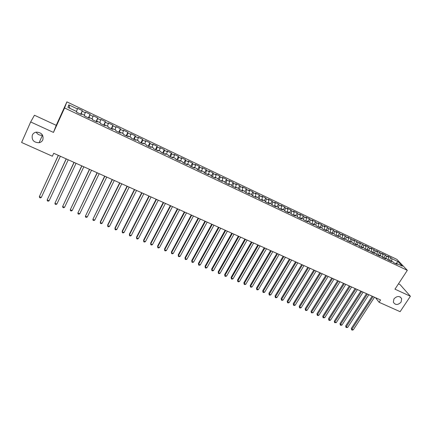 <?xml version="1.0" encoding="UTF-8"?>
<svg xmlns="http://www.w3.org/2000/svg" width="432" height="432" viewBox="0 0 432 432"><rect width="100%" height="100%" fill="white"/><g stroke="black" fill="none" stroke-linecap="round" stroke-linejoin="round"><path stroke-width="0.65" d="M42.563 135.184L42.466 135.2C39.717 135.545 37.627 134.53 36.185 132.149M42.833 139.833C42.093 141.372 40.846 142.333 39.091 142.717C33.739 142.582 31.482 140.033 32.324 135.076C33.097 133.461 34.42 132.478 36.283 132.133C41.553 132.435 43.735 135 42.833 139.833M401.085 302.119C397.931 305.224 395.35 305.246 393.341 302.189L393.957 298.89C397.04 295.812 399.611 295.742 401.674 298.679L401.085 302.119M30.667 121.954L53.471 132.419L56.236 125.329L34.447 115.236L30.667 121.954L21.6 142.474L52.364 156.227L53.719 153.274L380.57 299.959L379.064 302.265L400.113 311.677L410.4 296.26L400.037 284.564L398.466 283.835M56.236 125.329L66.89 101.871L396.889 259.378L407.327 270.346L64.573 107.984L66.89 101.871M396.257 263.288L398.039 261.63L391.937 258.725L390.976 257.699L387.639 256.106L388.589 257.126L386.348 256.063L385.409 255.042L382.05 253.444L382.979 254.459L376.418 250.76L377.336 251.77L375.068 250.69L374.155 249.68L370.753 248.06L371.65 249.064L369.371 247.973L368.474 246.974L365.051 245.344L365.931 246.337L359.305 242.606L360.169 243.594L353.527 239.852L354.375 240.835L347.706 237.076L348.532 238.054L346.189 236.936L345.368 235.964L341.847 234.284L342.657 235.251L340.297 234.128L339.493 233.161L335.95 231.471L336.739 232.432L334.363 231.304L333.58 230.342L330.01 228.641L330.782 229.597L328.385 228.458L327.623 227.502L324.027 225.79L324.783 226.741L322.369 225.59L321.624 224.645L318.006 222.923L318.74 223.862L316.316 222.707L315.587 221.767L311.947 220.034L312.66 220.968L310.214 219.802L309.512 218.873L305.84 217.123L306.536 218.047L304.074 216.875L303.388 215.951L299.695 214.191L300.37 215.114L297.891 213.932L297.227 213.014L293.506 211.243L294.16 212.155L291.659 210.967L291.017 210.06L287.275 208.273L287.906 209.174L285.39 207.981L284.769 207.079L280.994 205.281L281.605 206.177L279.077 204.973L278.473 204.077L274.676 202.268L275.265 203.153L272.716 201.944L272.133 201.058L268.31 199.233L268.877 200.113L266.312 198.893L265.75 198.018L261.9 196.182L262.445 197.051L259.859 195.82L259.324 194.951L255.442 193.104L255.965 193.963L253.363 192.726L252.85 191.867L248.94 190.004L249.442 190.858L246.818 189.61L246.326 188.757L242.395 186.883L242.87 187.726L240.23 186.467L239.76 185.63L235.796 183.74L236.25 184.577L233.588 183.308L233.145 182.477L229.154 180.576L229.581 181.402L226.903 180.122L226.487 179.302L222.464 177.385L222.869 178.2L220.169 176.915L219.775 176.105L215.725 174.172L216.103 174.982L213.381 173.686L213.014 172.881L208.937 170.937L209.288 171.736L206.55 170.429L206.204 169.636L202.095 167.675L202.424 168.464L199.665 167.152L199.346 166.369L195.205 164.392L195.507 165.17L192.731 163.847L192.44 163.075L188.266 161.087L188.546 161.854L185.744 160.52L185.479 159.759L181.278 157.756L181.526 158.512L178.702 157.167L178.465 156.416L174.231 154.397L174.458 155.142L171.612 153.792L171.401 153.047L167.135 151.016L167.335 151.751L164.468 150.39L164.284 149.656L159.991 147.609L160.159 148.333L157.27 146.961L157.113 146.237L152.788 144.175L152.928 144.893L150.017 143.505L149.893 142.798L145.53 140.719L145.643 141.421L142.711 140.027L142.614 139.325L138.218 137.236L138.299 137.927L135.346 136.517L135.281 135.832L130.853 133.72L130.901 134.401L127.931 132.986L127.888 132.311L123.428 130.183L123.449 130.853L120.452 129.427L120.442 128.763L115.949 126.619L115.938 127.273L112.919 125.836L112.941 125.188L108.41 123.028L108.373 123.671L105.327 122.224L105.381 121.581L100.818 119.405L100.742 120.037L97.675 118.579L97.762 117.952L93.161 115.76L93.058 116.375L89.964 114.907L90.083 114.291L85.45 112.082L85.309 112.687L82.193 111.202L82.345 110.603L77.674 108.378L76.442 111.451M398.039 261.63L402.359 266.188L396.176 263.25L395.534 263.536M69.908 108.346L68.845 104.846L67.932 107.406L76.756 111.596L76.577 112.217L81.378 114.496L81.535 113.864L84.704 115.371L84.564 116.008L89.327 118.265L89.451 117.623L92.599 119.119L92.491 119.767L97.211 122.008L97.303 121.354L100.424 122.834L100.348 123.498L105.035 125.717L105.095 125.053L108.194 126.522L108.151 127.197L112.801 129.4L112.822 128.72L115.9 130.183L115.889 130.869L120.501 133.056L120.496 132.365L123.547 133.812L123.568 134.509L128.147 136.679L128.104 135.977L131.134 137.414L131.182 138.127L135.729 140.281L135.653 139.563L138.661 140.989L138.742 141.712L143.251 143.851L143.149 143.122L146.129 144.536L146.243 145.271L150.714 147.393L150.584 146.648L153.544 148.052L153.684 148.797L158.123 150.903L157.961 150.152L160.898 151.546L161.071 152.302L165.478 154.391L165.283 153.63L168.199 155.012L168.399 155.779L172.773 157.853L172.552 157.081L175.441 158.452L175.673 159.23L180.009 161.287L179.761 160.504L182.633 161.865L182.893 162.653L187.196 164.7L186.921 163.901L189.767 165.251L190.053 166.055L194.33 168.08L194.022 167.276L196.852 168.615L197.165 169.425L201.404 171.439L201.074 170.624L203.877 171.952L204.223 172.773L208.429 174.771L208.073 173.945L210.854 175.268L211.226 176.099L215.401 178.076L215.017 177.239L217.782 178.551L218.176 179.393L222.323 181.359L221.913 180.517L224.656 181.818L225.077 182.666L229.192 184.621L228.755 183.762L231.476 185.058L231.925 185.917L236.007 187.855L235.548 186.991L238.253 188.271L238.723 189.14L242.779 191.068L242.293 190.188L244.976 191.462L245.468 192.343L249.496 194.254L248.983 193.369L251.651 194.632L252.169 195.523L256.165 197.419L255.631 196.522L258.277 197.78L258.817 198.677L262.786 200.556L262.229 199.654L264.854 200.902L265.421 201.809L269.357 203.677L268.78 202.765L271.382 204.001L271.976 204.919L275.886 206.771L275.281 205.853L277.868 207.079L278.483 208.003L282.366 209.844L281.74 208.921L284.305 210.136L284.942 211.07L288.797 212.9L288.149 211.961L290.698 213.17L291.357 214.115L295.18 215.93L294.511 214.985L297.043 216.184L297.724 217.134L301.525 218.938L300.829 217.982L303.345 219.175L304.047 220.136L307.822 221.924L307.103 220.963L309.604 222.151L310.327 223.112L314.069 224.888L313.335 223.922L315.819 225.099L316.559 226.071L320.279 227.837L319.523 226.859L321.986 228.026L322.747 229.009L326.441 230.758L325.669 229.775L328.115 230.936L328.898 231.925L332.564 233.663L331.771 232.67L334.195 233.825L335 234.819L338.639 236.547L337.824 235.548L340.238 236.693L341.059 237.692L344.677 239.409L343.845 238.405L346.237 239.544L347.08 240.548L350.671 242.255L349.817 241.24L352.199 242.368L353.057 243.383L356.627 245.079L355.752 244.058L358.117 245.182L358.992 246.202L362.534 247.882L361.649 246.856L363.992 247.973L364.889 248.999L368.41 250.668L367.497 249.637L374.242 253.433L373.313 252.396L375.629 253.492L376.564 254.534L380.03 256.181L379.085 255.139L381.386 256.23L382.336 257.278L385.787 258.914L384.82 257.861L387.104 258.946L388.076 259.999L391.5 261.625L390.517 260.566L392.785 261.641L393.773 262.699L397.175 264.314L396.176 263.25M68.845 104.846L77.506 108.972M82.193 111.202L80.897 114.269M85.309 112.687L84.272 115.166M89.964 114.907L88.695 117.968M93.058 116.375L92.038 118.854M81.535 113.864L81.238 114.426M97.675 118.579L96.433 121.635M100.742 120.037L99.749 122.515M89.451 117.623L89.143 118.179M105.327 122.224L104.112 125.28M108.373 123.671L107.395 126.144M97.303 121.354L96.984 121.9M112.919 125.836L111.726 128.893M115.938 127.273L114.982 129.746M105.095 125.053L104.765 125.588M120.452 129.427L119.286 132.478M123.449 130.853L122.515 133.326M112.822 128.72L112.487 129.254M127.931 132.986L126.787 136.037M130.901 134.401L129.989 136.874M120.496 132.365L120.145 132.889M135.346 136.517L134.233 139.568M138.299 137.927L137.403 140.395M128.104 135.977L127.748 136.49M142.711 140.027L141.62 143.073M145.643 141.421L144.763 143.888M135.653 139.563L135.286 140.071M150.017 143.505L148.954 146.551M152.928 144.893L152.069 147.355M143.149 143.122L142.771 143.624M157.27 146.961L156.227 150.007M160.159 148.333L159.322 150.795M150.584 146.648L150.196 147.145M164.468 150.39L163.447 153.43M167.335 151.751L166.514 154.213M157.961 150.152L157.567 150.638M171.612 153.792L170.618 156.832M174.458 155.142L173.659 157.604M165.283 153.63L164.878 154.111M178.702 157.167L177.73 160.207M181.526 158.512L180.743 160.969M172.552 157.081L172.136 157.556M185.744 160.52L184.793 163.555M188.546 161.854L187.78 164.311M179.761 160.504L179.339 160.969M192.731 163.847L191.797 166.882M195.507 165.17L194.762 167.627M186.921 163.901L186.489 164.36M199.665 167.152L198.758 170.181M202.424 168.464L201.695 170.915M194.022 167.276L193.585 167.729M206.55 170.429L205.664 173.459M209.288 171.736L208.58 174.182M201.074 170.624L200.626 171.067M213.381 173.686L212.517 176.71M216.103 174.982L215.411 177.428M208.073 173.945L207.614 174.388M220.169 176.915L219.321 179.939M222.869 178.2L222.188 180.646M215.017 177.239L214.553 177.676M226.903 180.122L226.076 183.146M229.581 181.402L228.922 183.843M221.913 180.517L221.443 180.943M233.588 183.308L232.783 186.327M236.25 184.577L235.607 187.018M228.755 183.762L228.274 184.189M240.23 186.467L239.447 189.486M242.87 187.726L242.222 190.247M235.548 186.991L235.062 187.407M246.818 189.61L246.056 192.623M249.442 190.858L248.767 193.547M242.293 190.188L241.796 190.604M253.363 192.726L252.617 195.734M255.965 193.963L255.269 196.808M248.983 193.369L248.486 193.774M259.859 195.82L259.135 198.828M262.445 197.051L261.733 200.038M255.631 196.522L255.123 196.922M266.312 198.893L265.604 201.895M268.877 200.113L268.18 203.116M262.229 199.654L261.711 200.048M272.716 201.944L272.03 204.941M275.265 203.153L274.585 206.156M268.78 202.765L268.256 203.153M279.077 204.973L278.419 207.911M281.605 206.177L280.946 209.174M275.281 205.853L274.752 206.237M285.39 207.981L284.774 210.821M287.906 209.174L287.264 212.171M281.74 208.921L281.2 209.293M291.659 210.967L291.082 213.721M294.16 212.155L293.533 215.147M288.149 211.961L287.604 212.333M297.891 213.932L297.34 216.599M300.37 215.114L299.759 218.101M294.511 214.985L293.965 215.352M304.074 216.875L303.556 219.467M306.536 218.047L305.948 221.033M300.829 217.982L300.278 218.344M310.214 219.802L309.728 222.313M312.66 220.968L312.088 223.949M307.103 220.963L306.542 221.319M316.316 222.707L315.851 225.148M318.74 223.862L318.19 226.843M313.335 223.922L312.768 224.273M322.369 225.59L321.932 227.999M324.783 226.741L324.243 229.716M319.523 226.859L318.951 227.205M328.385 228.458L327.958 230.861M330.782 229.597L330.259 232.573M325.669 229.775L325.085 230.116M334.363 231.304L333.947 233.707M336.739 232.432L336.236 235.402M331.771 232.67L331.182 233.01M340.297 234.128L339.892 236.531M342.657 235.251L342.171 238.221M337.824 235.548L337.235 235.877M346.189 236.936L345.8 239.333M348.532 238.054L348.062 241.018M345.368 235.964L343.856 238.41L343.246 238.729M352.042 239.722L351.67 242.12M354.375 240.835L353.916 243.794M349.817 241.24L349.213 241.564M357.858 242.492L357.496 244.885M360.169 243.594L359.732 246.553M355.752 244.058L355.142 244.377M363.631 245.241L363.28 247.633M365.931 246.337L365.504 249.291M361.649 246.856L361.033 247.169M369.371 247.973L369.031 250.366M371.65 249.064L371.239 252.013M367.497 249.637L366.881 249.944M375.068 250.69L374.744 253.076M377.336 251.77L376.942 254.718M373.313 252.396L372.686 252.698M380.727 253.384L380.414 255.766M382.979 254.459L382.601 257.402M379.085 255.139L378.459 255.436M386.348 256.063L386.051 258.444M388.589 257.126L388.222 260.069M384.82 257.861L384.188 258.152M391.937 258.725L391.646 261.101M390.517 260.566L389.88 260.852M407.327 270.346L394.961 289.17L410.4 296.26M53.471 132.419L64.573 107.984M375.5 297.686L379.064 302.265M390.976 257.699L389.162 260.512M385.409 255.042L383.594 257.872M379.798 252.374L377.989 255.215M374.155 249.68L372.346 252.536M368.474 246.974L366.665 249.842M362.756 244.247L360.947 247.131M356.999 241.504L355.239 244.323M351.205 238.745L349.569 241.375M339.493 233.161L337.986 235.624M333.58 230.342L332.073 232.816M327.623 227.502L326.117 229.986M321.624 224.645L320.123 227.14M315.587 221.767L314.086 224.278M309.512 218.873L308.011 221.395M303.388 215.951L301.892 218.489M297.227 213.014L295.731 215.563M291.017 210.06L289.526 212.614M284.769 207.079L283.279 209.65M278.473 204.077L276.988 206.663M272.133 201.058L270.648 203.656M265.75 198.018L264.271 200.626M259.324 194.951L257.845 197.575M252.85 191.867L251.37 194.503M246.326 188.757L244.852 191.408M239.76 185.63L238.275 188.32M233.145 182.477L231.601 185.296M226.487 179.302L224.872 182.261M219.775 176.105L218.09 179.215M213.014 172.881L211.275 176.121M206.204 169.636L204.471 172.892M199.346 166.369L197.613 169.641M192.44 163.075L190.712 166.363M185.479 159.759L183.757 163.064M178.465 156.416L176.747 159.737M171.401 153.047L169.69 156.389M164.284 149.656L162.578 153.014M157.113 146.237L155.412 149.618M149.893 142.798L148.192 146.194M142.614 139.325L140.918 142.744M135.281 135.832L133.591 139.266M127.888 132.311L126.203 135.761M120.442 128.763L118.762 132.23M112.941 125.188L111.267 128.677M105.381 121.581L103.712 125.091M97.762 117.952L96.098 121.478M90.083 114.291L88.425 117.839M82.345 110.603L80.692 114.172M372.179 296.195L351.324 328.369L351.891 329.254L373.081 296.595M353.3 329.848L352.237 330.129L351.675 329.891L351.891 329.254L353.3 329.848L374.49 297.232M351.675 329.891L351.324 328.369M366.52 293.652L345.686 325.971L346.243 326.857L367.411 294.052M347.657 327.456L346.032 327.499L346.243 326.857L347.657 327.456L368.831 294.689M346.032 327.499L345.686 325.971M360.823 291.098L340.011 323.563L340.556 324.443L361.697 291.492M341.982 325.048L340.924 325.334L340.351 325.091L340.556 324.443L341.982 325.048L363.128 292.135M340.351 325.091L340.011 323.563M355.088 288.522L334.303 321.138L334.832 322.013L355.952 288.911M336.269 322.623L334.638 322.666L334.832 322.013L336.269 322.623L357.394 289.559M334.638 322.666L334.303 321.138M349.315 285.93L328.552 318.697L329.076 319.567L350.168 286.313M330.518 320.182L329.459 320.474L328.882 320.225L329.076 319.567L330.518 320.182L351.616 286.967M328.882 320.225L328.552 318.697M343.505 283.322L322.763 316.24L323.276 317.11L344.342 283.7M324.729 317.725L323.093 317.774L323.276 317.11L324.729 317.725L345.8 284.353M323.093 317.774L322.763 316.24M337.651 280.697L316.942 313.762L317.439 314.631L338.477 281.07M318.897 315.252L317.844 315.549L317.261 315.301L317.439 314.631L318.897 315.252L339.946 281.729M317.261 315.301L316.942 313.762M331.765 278.057L311.078 311.272L311.558 312.136L332.575 278.419M313.033 312.763L311.391 312.811L311.558 312.136L313.033 312.763L334.055 279.083M311.391 312.811L311.078 311.272M325.831 275.395L305.176 308.767L305.645 309.625L326.63 275.751M307.125 310.257L306.072 310.559L305.483 310.306L305.645 309.625L307.125 310.257L328.12 276.421M305.483 310.306L305.176 308.767M319.858 272.711L299.23 306.239L299.689 307.098L320.647 273.067M301.18 307.73L300.132 308.038L299.533 307.784L299.689 307.098L301.18 307.73L322.142 273.737M299.533 307.784L299.23 306.239M313.848 270.016L293.247 303.701L293.69 304.555L314.62 270.362M295.191 305.192L294.143 305.5L293.544 305.246L293.69 304.555L295.191 305.192L316.127 271.037M293.544 305.246L293.247 303.701M307.795 267.3L287.226 301.142L287.653 301.995L308.551 267.64M289.165 302.632L288.122 302.945L287.518 302.692L287.653 301.995L289.165 302.632L310.073 268.321M287.518 302.692L287.226 301.142M301.703 264.562L281.162 298.566L281.578 299.414L302.443 264.897M283.1 300.062L282.053 300.375L281.448 300.116L281.578 299.414L283.1 300.062L303.971 265.583M281.448 300.116L281.162 298.566M295.564 261.808L275.054 295.974L275.454 296.816L296.287 262.138M276.988 297.47L275.945 297.788L275.335 297.529L275.454 296.816L276.988 297.47L297.832 262.829M275.335 297.529L275.054 295.974M289.386 259.038L268.909 293.366L269.298 294.203L290.093 259.357M270.837 294.856L269.8 295.18L269.179 294.921L269.298 294.203L270.837 294.856L291.649 260.053M269.179 294.921L268.909 293.366M283.16 256.246L262.721 290.736L263.093 291.568L283.856 256.554M264.649 292.232L263.606 292.556L262.985 292.291L263.093 291.568L264.649 292.232L285.422 257.256M262.985 292.291L262.721 290.736M276.896 253.433L256.489 288.09L256.846 288.922L277.576 253.735M258.412 289.586L257.375 289.915L256.748 289.651L256.846 288.922L258.412 289.586L279.153 254.443M256.748 289.651L256.489 288.09M270.583 250.598L250.214 285.422L250.555 286.249L271.253 250.9M252.131 286.918L251.1 287.253L250.468 286.983L250.555 286.249L252.131 286.918L272.835 251.608M250.468 286.983L250.214 285.422M264.233 247.747L243.896 282.739L244.226 283.565L264.881 248.038M245.813 284.234L244.777 284.575L244.145 284.305L244.226 283.565L245.813 284.234L266.479 248.756M244.145 284.305L243.896 282.739M257.834 244.874L237.535 280.039L237.848 280.859L258.466 245.16M239.447 281.534L238.415 281.875L237.778 281.605L237.848 280.859L239.447 281.534L260.075 245.884M237.778 281.605L237.535 280.039M251.386 241.985L231.131 277.317L231.428 278.132L252.007 242.26M233.037 278.813L232.006 279.158L231.363 278.888L231.428 278.132L233.037 278.813L253.622 242.989M231.363 278.888L231.131 277.317M244.895 239.069L224.678 274.579L224.959 275.389L245.5 239.339M226.579 276.075L225.553 276.426L224.905 276.151L224.959 275.389L226.579 276.075L247.131 240.073M224.905 276.151L224.678 274.579M238.361 236.137L218.182 271.82L218.446 272.624L238.945 236.401M220.077 273.316L219.056 273.667L218.403 273.391L218.446 272.624L220.077 273.316L240.586 237.136M218.403 273.391L218.182 271.82M231.779 233.183L211.642 269.039L211.891 269.843L232.346 233.437M213.532 270.54L212.512 270.896L211.858 270.616L211.891 269.843L213.532 270.54L233.998 234.182M211.858 270.616L211.642 269.039M225.148 230.207L205.054 266.242L205.286 267.041L225.698 230.456M206.939 267.743L205.924 268.099L205.259 267.818L205.286 267.041L206.939 267.743L227.362 231.201M205.259 267.818L205.054 266.242M218.468 227.21L198.423 263.428L198.634 264.217L219.002 227.448M200.302 264.924L199.287 265.286L198.617 265.005L198.634 264.217L200.302 264.924L220.676 228.204M198.617 265.005L198.423 263.428M211.739 224.192L191.738 260.588L191.938 261.376L212.258 224.424M193.617 262.089L192.602 262.456L191.932 262.17L191.938 261.376L193.617 262.089L213.948 225.18M191.932 262.17L191.738 260.588M204.968 221.152L185.009 257.731L185.188 258.514L205.459 221.373M186.883 259.227L185.868 259.6L185.193 259.313L185.188 258.514L186.883 259.227L207.166 222.14M185.193 259.313L185.009 257.731M198.142 218.09L178.232 254.853L178.394 255.631L198.617 218.3M180.095 256.349L179.091 256.727L178.411 256.435L178.394 255.631L180.095 256.349L200.335 219.073M178.411 256.435L178.232 254.853M191.268 215.001L171.407 251.953L171.553 252.725L191.722 215.206M173.264 253.454L172.26 253.832L171.574 253.541L171.553 252.725L173.264 253.454L193.455 215.984M171.574 253.541L171.407 251.953M184.34 211.896L164.533 249.032L164.657 249.799L184.777 212.09M166.385 250.533L165.386 250.916L164.695 250.625L164.657 249.799L166.385 250.533L186.521 212.873M164.695 250.625L164.533 249.032M177.363 208.764L157.604 246.089L157.712 246.85L177.784 208.953M159.457 247.59L158.458 247.979L157.761 247.682L157.712 246.85L159.457 247.59L179.539 209.741M157.761 247.682L157.604 246.089M170.338 205.61L150.633 243.13L150.719 243.886L170.737 205.789M152.474 244.631L151.475 245.02L150.779 244.723L150.719 243.886L152.474 244.631L172.503 206.582M150.779 244.723L150.633 243.13M163.258 202.43L143.608 240.143L143.672 240.894L163.636 202.603M145.444 241.645L144.45 242.039L143.743 241.742L143.672 240.894L145.444 241.645L165.418 203.402M143.743 241.742L143.608 240.143M156.125 199.233L136.528 237.141L136.577 237.881L156.481 199.395M138.359 238.637L137.365 239.036L136.658 238.739L136.577 237.881L138.359 238.637L158.274 200.2M148.937 196.004L129.4 234.112L129.427 234.851L149.278 196.16M131.22 235.613L130.232 236.012L129.519 235.71L129.427 234.851L131.22 235.613L151.081 196.97M141.696 192.758L122.218 231.061L122.229 231.795L142.015 192.899M124.033 232.562L123.05 232.967L122.326 232.664L122.229 231.795L124.033 232.562L143.834 193.714M134.401 189.481L114.982 227.988L114.971 228.717L134.698 189.616M116.791 229.489L115.808 229.9L115.085 229.592L114.971 228.717L116.791 229.489L136.534 190.442M127.051 186.187L107.692 224.894L107.66 225.612L127.327 186.311M109.496 226.39L108.518 226.811L107.784 226.498L107.66 225.612L109.496 226.39L129.173 187.137M119.648 182.86L100.348 221.773L100.3 222.491L119.902 182.974M102.146 223.274L101.169 223.695L100.435 223.382L100.3 222.491L102.146 223.274L121.765 183.811M112.185 179.512L92.88 219.337L112.417 179.615M94.738 220.131L93.771 220.558L93.026 220.239L92.88 219.337L94.738 220.131L114.291 180.457M104.663 176.137L85.406 216.167L104.873 176.229M87.28 216.961L86.314 217.393L85.563 217.08L85.406 216.167L87.28 216.961L106.763 177.082M97.087 172.735L77.873 212.971L97.276 172.822M79.758 213.775L78.797 214.207L78.046 213.889L77.873 212.971L79.758 213.775L99.176 173.675M89.451 169.312L70.281 209.752L89.613 169.382M72.187 210.557L71.226 211L70.47 210.676L70.281 209.752L72.187 210.557L91.535 170.246M81.756 165.856L62.635 206.507L81.896 165.92M64.552 207.322L63.601 207.765L62.834 207.441L62.635 206.507L64.552 207.322L83.83 166.79M74.002 162.378L54.934 203.234L74.12 162.427M56.862 204.055L55.912 204.509L55.139 204.179L54.934 203.234L56.862 204.055L76.07 163.307M66.188 158.868L47.169 199.94L66.28 158.911M49.113 200.767L48.168 201.226L47.39 200.896L47.169 199.94L49.113 200.767L68.245 159.791M58.309 155.336L39.344 196.619L58.379 155.363M41.305 197.456L40.365 197.915L39.577 197.586L39.344 196.619L41.305 197.456L60.361 156.254M39.091 142.717L42.466 135.2M401.674 298.679L400.172 296.919"/></g></svg>
